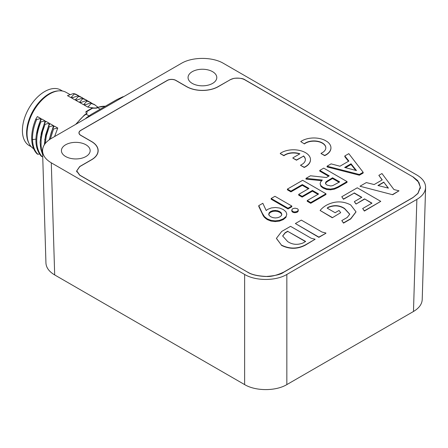 <?xml version="1.0" encoding="UTF-8"?>
<svg xmlns="http://www.w3.org/2000/svg" width="448" height="448" viewBox="0 0 448 448"><rect width="100%" height="100%" fill="white"/><g stroke="black" fill="none" stroke-linecap="round" stroke-linejoin="round"><path stroke-width="0.67" d="M85.568 118.675A59.696 35.062 -60.9 0 1 86.201 117.936L91.202 114.414L116.872 99.59L123.004 96.695A59.696 35.062 -60.9 0 1 123.648 96.695M86.531 118.121L86.201 117.936M123.329 96.874L123.004 96.695M76.345 124.001A41.345 23.923 -62.9 0 1 76.709 123.508A41.367 24.192 -60.7 0 1 84.762 115.041L86.234 114.279L89.079 115.881M100.145 109.25L97.334 107.374L95.81 108.186A2.386 1.361 -0.6 0 0 97.513 107.766M42.554 150.948C42.554 146.11 45.466 141.949 51.29 138.466L181.317 63.398C192.36 56.745 212.475 56.745 223.524 63.398L416.864 175.022C422.688 178.506 425.6 182.666 425.6 187.505L422.212 299.606C421.949 304.22 419.037 308.179 413.476 311.489L286.838 384.602C275.794 391.255 255.679 391.255 244.636 384.602L54.684 274.938C49.118 271.622 46.206 267.663 45.942 263.054L42.554 150.948C42.818 155.562 45.73 159.522 51.29 162.831L54.684 274.938M31.231 146.714L29.327 145.645A31.937 18.676 -60.7 0 1 28.7 108.651A31.937 18.676 -60.7 0 1 60.631 89.97L62.535 91.039M28.969 143.287A31.937 18.676 -60.7 0 1 32.917 111.026A31.937 18.676 -60.7 0 1 58.43 90.882M49.134 94.282L48.322 94.774A31.338 18.329 119.3 0 0 27.037 132.63L27.037 133.577A32.536 19.029 -60.7 0 1 49.134 94.282A32.536 19.029 -60.7 0 1 65.99 92.294L70.168 94.64M33.678 148.764A32.536 19.029 -60.7 0 1 27.042 133.935A32.536 19.029 -60.7 0 1 27.037 133.577M37.391 116.575L40.88 118.535L36.652 119.504L35.846 119.05L37.391 116.575M36.271 135.016L40.88 118.535M45.102 120.91L40.874 121.878L40.062 121.425L41.614 118.944L45.102 120.91L40.494 137.39M49.319 123.278L45.097 124.253L44.285 123.794L45.83 121.318L49.319 123.278L44.71 139.765M53.542 125.653L49.314 126.622L48.507 126.168L50.053 123.693L53.542 125.653L49.19 139.815M57.764 128.027L53.536 128.996L52.724 128.542L54.275 126.067L57.764 128.027L54.589 136.562M97.899 107.195L94.102 104.339L90.406 103.018L84.336 105.129L87.825 107.089L93.822 107.99M92.316 103.522L88.519 101.31L86.184 100.643L80.114 102.754L83.608 104.72L85.551 104.67M88.094 101.153L84.297 98.941L81.962 98.274L75.897 100.386L79.386 102.346L81.329 102.301M77.739 95.9L71.674 98.011L75.163 99.971L77.112 99.926M79.649 96.404L75.858 94.192L73.522 93.526L67.452 95.637L70.941 97.597L72.89 97.552M53.536 128.996L50.355 139.031M52.73 128.542L51.296 132.283L49.319 139.726M49.314 126.622L46.346 135.705L45.209 143.545M48.507 126.168L45.539 135.251L44.346 144.766M45.097 124.253L42.521 131.757L41.143 139.149L41.048 146.065L42.622 153.216M44.285 123.794L41.317 132.877L40.124 142.234L40.678 148.775L42.666 154.655M40.874 121.878C34.972 137.122 35.381 148.725 42.095 156.688L42.722 156.559M40.062 121.425C34.16 136.668 34.569 148.271 41.289 156.229L42.095 156.688M35.846 119.05C32.911 126.078 31.528 132.798 31.702 139.199L32.508 139.653C32.34 133.252 33.723 126.538 36.652 119.504M31.702 139.199C31.954 145.555 33.74 150.438 37.066 153.86L37.878 154.314L39.452 153.989M35.924 139.11L32.508 139.653C32.76 146.009 34.552 150.898 37.878 154.314M78.03 95.301L74.329 93.979L70.941 97.597M73.522 93.526L74.329 93.979M83.871 98.778L80.08 96.566L77.745 95.9L78.551 96.354L75.163 99.971M82.247 97.675L78.551 96.354M86.47 100.044L82.774 98.728L79.386 102.346M81.962 98.274L82.774 98.728M86.184 100.643L86.99 101.102L83.608 104.72M90.692 102.418L86.99 101.102M94.909 104.793L91.213 103.471L87.825 107.089M90.406 103.018L91.213 103.471M85.17 114.531L86.24 114.279L86.951 113.305L86.951 111.462A1.193 0.689 60 0 0 86.363 111.412A1.193 1.193 0 0 0 85.764 112.448L85.764 112.454A1.193 0.98 0 0 1 85.764 112.448L85.764 112.448A1.193 0.98 0 0 1 86.951 111.462L92.579 108.214L95.81 108.186M91.997 108.158A1.193 0.689 60 0 1 92.579 108.214L92.585 108.002A1.193 1.193 0 0 0 91.997 108.158L86.363 111.412M84.857 114.688L84.498 114.934M76.311 124.023L76.468 123.581M85.036 114.593L84.762 115.041M380.761 201.359L364.375 211.064L362.667 208.538L364.375 210.823L380.761 201.359L357.274 187.802L341.774 196.756L343.476 199.035L354.155 193.116L343.476 199.282L341.774 196.756M371.773 203.286L364.577 198.884L371.986 203.162L362.667 208.538M364.577 199.13L356.059 204.047L364.577 198.884M356.059 204.047L354.402 201.835L356.059 203.801M354.155 192.87L361.833 197.299L354.402 201.589M361.62 197.422L354.155 193.116M388.192 188.093L383.869 182.308L378.213 185.573M383.869 182.308L388.422 188.149L377.922 185.5L383.869 182.067M382.116 179.962L378.846 175.347L382.245 179.889L374.164 184.554L366.335 182.571L359.979 186.239L392.666 194.734L359.979 186.239M392.666 194.734L399.011 190.826L393.926 189.543L381.97 173.544L378.846 175.347M392.666 194.494L399.011 190.826M412.86 197.68L417.9 193.357L420.28 187.023L418.919 182.448L412.86 176.842L244.86 79.845C241.186 77.694 234.119 77.364 230.059 79.845L218.238 86.671A22.366 12.914 -0 0 1 186.603 86.671L175.84 80.455A5.986 3.455 -0 0 0 167.367 80.455L80.836 130.413A5.986 3.455 -0 0 0 79.083 132.838A5.986 3.455 -0 0 0 80.836 135.302L80.836 135.414M247.783 272.255L79.783 175.151L76.754 170.906L79.783 166.606L91.605 159.779A22.366 12.914 -0 0 0 98.157 150.73A22.366 12.914 -0 0 0 91.605 141.518L80.836 135.302M412.86 197.568L283.685 272.143C276.455 275.498 270.474 276.926 265.737 276.433C257.225 275.929 251.238 274.501 247.789 272.143M283.31 219.57L279.474 221.082L275.218 221.586L270.978 221.071L267.198 219.57L264.426 217.33L263.29 215.818L258.765 206.366L258.765 205.632L262.298 213.242L264.426 216.602L267.198 218.837L270.978 220.338L275.218 220.853L279.474 220.349L283.31 218.837L283.31 219.57L285.93 217.353L286.804 214.166L285.908 211.719L283.31 209.535L279.625 208.046L275.481 207.497L271.32 207.945L267.579 209.406L266.213 210.549L262.83 203.286L258.765 205.632M286.804 214.166L285.93 217.353M303.492 156.15L296.47 160.205L292.858 158.122L296.47 159.958L303.492 156.15A11.911 6.877 -0 0 1 305.374 159.734M299.622 153.972A11.917 6.877 -0 0 0 283.92 155.736L280.28 153.636L283.92 155.495A11.917 6.877 180 0 1 299.886 153.821L292.858 157.875M310.481 159.734A17.018 9.828 180 0 1 310.481 159.858A17.018 9.828 180 0 1 304.231 167.468L300.597 165.368L304.231 167.222A17.018 9.828 -0 0 0 310.481 159.611A17.018 9.828 -0 0 0 299.18 150.36A17.018 9.828 -0 0 0 280.28 153.395M281.361 245.258L281.686 245.202C289.593 249.066 297.427 248.998 305.189 244.994L315.14 239.249L305.189 245.235C297.427 249.239 289.593 249.312 281.686 245.448L276.422 238.465M325.926 233.268L318.864 237.345L295.378 223.541L318.864 237.098L325.926 233.268M292.65 212.156L291.95 211.529L291.704 210.062L292.65 211.422L292.65 212.156L293.737 212.559L293.737 211.831L295.008 211.971L297.326 211.4L298.312 210.062L298.066 209.328L297.366 208.706L295.008 208.158L292.69 208.723L291.704 210.062M298.312 210.062L298.049 211.518L297.326 212.134L295.008 212.705L293.737 212.559M355.992 211.938L350.706 218.96L343.504 223.121L341.796 220.595L343.504 222.874L350.706 218.719L355.998 211.82L350.734 204.954C342.916 200.85 334.914 200.889 326.726 205.061A31.797 18.357 -0 0 0 320.113 210.476L332.304 217.756L340.693 212.677L339.035 210.459L335.115 212.722L327.169 208.135A8.439 4.872 180 0 1 328.541 207.11C334.37 204.792 339.724 205.257 344.602 208.494L349.759 214.183L347.245 217.448L341.796 220.595M349.754 214.301L344.602 208.74C339.724 205.498 334.37 205.038 328.541 207.351A8.439 4.872 -0 0 0 327.331 208.23M340.693 212.677L332.304 217.756M288.019 208.953L271.152 199.214L271.152 198.481L288.019 208.219L288.019 208.953L291.816 206.758L291.816 206.03L274.949 196.291L271.152 198.481M325.97 194.499L310.738 203.291L307.238 201.275L307.238 200.547L310.738 202.563L325.97 193.766L325.97 194.499M317.968 194.354L312.446 191.167L302.148 197.109L298.693 195.115L298.693 194.382L302.148 196.375L312.446 190.434L318.601 193.99L307.238 200.547M308.353 188.804L302.305 185.31L290.942 191.867L287.409 189.829L287.409 189.095L290.942 191.134L302.305 184.576L308.991 188.44L298.693 194.382M348.477 161.297L344.814 156.688L344.814 155.954L348.874 161.067L339.948 166.219L331.1 163.873L327.074 166.197L359.363 174.49L363.16 172.295L348.802 153.653L344.814 155.954M363.16 172.295L363.16 173.029L359.363 175.218L327.074 166.93L327.074 166.197M347.054 181.597L347.054 182.325L338.05 187.522L334.309 189.157L330.45 189.829L326.654 189.476L323.12 188.07L320.919 186.34L320.102 183.775L320.919 185.606L323.12 187.342L326.654 188.742L330.45 189.095L334.309 188.429L338.05 186.794L347.054 181.597L323.73 168.129L319.777 170.408L329.235 175.868L326.385 177.514L310.47 175.784L305.99 178.371L322.325 180.04L320.611 181.905L320.102 183.775M321.586 180.695L305.99 179.105L305.99 178.371M328.602 176.238L319.777 171.142L319.777 170.408M304.377 143.926L300.742 141.585L304.377 143.926A11.911 6.877 -0 0 1 317.576 141.501A11.911 6.877 -0 0 1 325.83 147.924M330.938 147.924A17.018 9.828 180 0 1 330.938 148.047A17.018 9.828 180 0 1 324.694 155.652L321.054 153.552L324.694 155.411A17.018 9.828 -0 0 0 330.938 147.801A17.018 9.828 -0 0 0 327.062 141.557L324.733 140.213A17.018 9.828 -0 0 0 300.742 141.585M304.377 143.679A11.911 6.877 180 0 1 317.677 141.277A11.911 6.877 180 0 1 325.83 147.806A11.911 6.877 180 0 1 321.054 153.311M281.786 214.962L281.238 212.839L281.786 214.234L281.35 215.622L279.888 216.866L277.76 217.694L275.33 217.958L272.916 217.644L270.771 216.776L269.287 215.55L268.738 214.155L269.198 212.75L270.62 211.512L272.787 210.678L275.195 210.426L277.609 210.745L279.737 211.602L279.737 212.33L277.609 211.473L275.195 211.159L272.787 211.411L270.62 212.24L269.198 213.483L268.738 214.883M269.198 213.483L269.198 212.75M270.62 212.24L270.62 211.512M272.787 211.411L272.787 210.678M275.195 211.159L275.195 210.426M277.609 211.473L277.609 210.745M263.29 215.818L263.29 215.085M264.426 217.33L264.426 216.602M265.72 218.557L265.72 217.829M267.198 219.57L267.198 218.837M270.978 221.071L270.978 220.338M275.218 221.586L275.218 220.853M279.474 221.082L279.474 220.349M281.238 213.567L279.737 212.33M279.737 211.602L281.238 212.839M283.31 218.837L285.93 216.619M303.492 155.904A11.911 6.877 180 0 1 305.374 159.611A11.911 6.877 180 0 1 300.597 165.122M327.034 185.08L325.836 184.083L325.494 182.963L326.066 181.804L332.539 177.778L339.685 181.905L332.713 185.64L330.697 185.97L327.034 185.08M339.052 182.269L332.539 178.511L327.566 181.384L326.066 182.532L325.494 183.697M326.066 182.532L326.066 181.804M327.566 181.384L327.566 180.65M332.539 178.511L332.539 177.778M320.919 186.34L320.919 185.606M323.12 188.07L323.12 187.342M326.654 189.476L326.654 188.742M330.45 189.829L330.45 189.095M334.309 189.157L334.309 188.429M338.05 187.522L338.05 186.794M305.441 241.584L287.823 231.409L285.169 232.943L282.66 236.09M287.823 231.409L305.654 241.461L302.999 242.995C297.438 245.151 292.326 244.675 287.65 241.562L282.654 235.967L285.169 232.697L287.823 231.168M315.14 239.249L311.231 238.269L290.562 226.335L281.714 231.442L276.422 238.342L281.361 245.017M325.926 233.022L322.017 232.053L301.325 220.108L295.378 223.541M291.95 211.529L291.95 210.801M298.049 211.518L298.049 210.79M297.326 212.134L297.326 211.4M296.262 212.548L296.262 211.82M295.008 212.705L295.008 211.971M292.65 211.422L293.737 211.831M355.734 170.391L351.042 164.494L345.526 167.681M351.042 164.494L351.042 163.766L356.474 170.587L344.658 167.451L351.042 163.766M359.363 175.218L359.363 174.49M302.148 197.109L302.148 196.375M312.446 191.167L312.446 190.434M310.738 203.291L310.738 202.563M302.305 185.31L302.305 184.576M290.942 191.867L290.942 191.134M325.97 193.766L302.646 180.303L287.409 189.095M288.019 208.219L291.816 206.03M320.113 210.476L332.304 217.515M51.29 162.831L244.636 274.456C255.679 281.109 275.794 281.109 286.838 274.456L286.838 384.602M286.838 274.456L416.864 199.388C422.425 196.078 425.337 192.114 425.6 187.505M212.582 71.674A14.37 8.294 -0 0 0 196.84 69.894A14.37 8.294 -0 0 0 188.054 77.644A14.37 8.294 -0 0 0 202.418 85.837A14.37 8.294 -0 0 0 216.787 77.644A14.37 8.294 -0 0 0 212.582 71.674M85.949 144.782A14.37 8.294 -0 0 0 70.207 143.007A14.37 8.294 -0 0 0 61.421 150.752A14.37 8.294 -0 0 0 75.79 158.945A14.37 8.294 -0 0 0 90.16 150.752A14.37 8.294 -0 0 0 85.949 144.782M229.964 79.901L218.137 86.615A22.226 12.835 -0 0 1 186.704 86.615L175.935 80.399A6.126 3.539 -0 0 0 167.272 80.399L80.741 130.357A6.126 3.539 -0 0 0 78.949 132.899A6.126 3.539 -0 0 0 80.741 135.358L91.51 141.574A22.226 12.835 -0 0 1 98.017 150.489L98.05 151.922M229.964 79.789L234.013 78.327C239.579 77.935 243.225 78.422 244.955 79.789L244.95 79.901M412.955 176.898L244.955 79.789M412.955 176.786L417.805 180.706L420.414 187.298L418.001 193.418L412.955 197.624L283.786 272.199C281.025 274.422 275.016 275.856 265.759 276.511C257.382 276.058 251.362 274.624 247.688 272.199M98.017 150.489A22.226 12.835 -0 0 1 91.51 159.723L79.682 166.55L76.619 171.024L79.688 175.207L247.688 272.205M105.342 106.249A41.367 24.192 119.3 0 0 97.462 107.481M85.775 114.178A1.193 0.98 0 0 1 86.951 113.305M262.298 213.976L262.298 213.242M244.636 274.456L244.636 384.602M416.864 199.388L413.476 311.489M105.414 106.204L97.334 107.374M92.585 108.002L95.816 107.974M75.656 124.398L84.51 114.918M420.28 187.04L420.297 188.552M76.754 170.906L76.748 171.903M79.083 132.838L79.078 133.582"/></g></svg>
